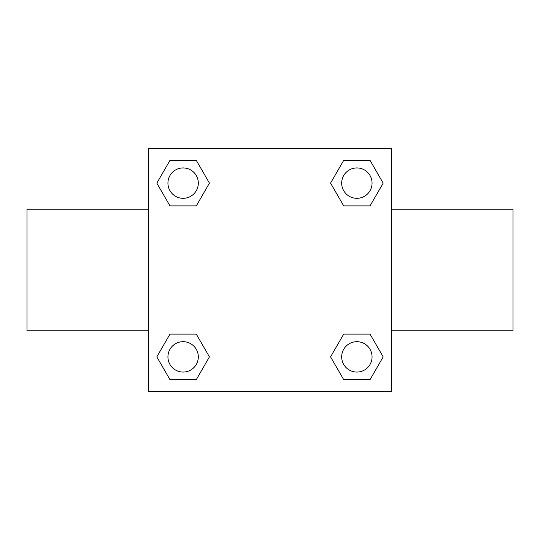 <?xml version="1.0" encoding="UTF-8"?>
<svg xmlns="http://www.w3.org/2000/svg" width="540" height="540" viewBox="0 0 540 540"><rect width="100%" height="100%" fill="white"/><g stroke="black" fill="none" stroke-linecap="round" stroke-linejoin="round"><path stroke-width="0.81" d="M196.283 205.909L169.972 205.909L156.823 183.128L169.972 160.346L196.283 160.346L209.432 183.128L196.283 205.909L169.972 205.909L189.797 205.909M189.797 334.091L196.283 334.091L209.432 356.873L196.283 379.654L169.972 379.654L156.823 356.873L169.972 334.091L196.283 334.091M350.204 205.909L343.717 205.909L330.568 183.128L343.717 160.346L370.028 160.346L383.177 183.128L370.028 205.909L343.717 205.909M343.717 334.091L370.028 334.091L383.177 356.873L370.028 379.654L343.717 379.654L330.568 356.873L343.717 334.091L370.028 334.091L350.204 334.091M391.5 330.75L513 330.75L513 209.25L391.5 209.25M148.5 209.25L27 209.25L27 330.75L148.5 330.75M148.5 148.5L391.5 148.5L391.5 391.5L148.5 391.5L148.5 148.5M370.028 379.654L343.717 379.654L370.028 379.654M372.06 356.873A15.188 15.188 0 0 0 349.279 343.717A15.188 15.188 0 0 0 349.279 370.028A15.188 15.188 0 0 0 372.06 356.873M196.283 379.654L169.972 379.654L196.283 379.654M198.315 356.873A15.188 15.188 0 0 0 175.534 343.717A15.188 15.188 0 0 0 175.534 370.028A15.188 15.188 0 0 0 198.315 356.873M343.717 160.346L370.028 160.346L343.717 160.346M372.06 183.128A15.188 15.188 0 0 0 349.279 169.972A15.188 15.188 0 0 0 349.279 196.283A15.188 15.188 0 0 0 372.06 183.128M169.972 160.346L196.283 160.346L169.972 160.346M198.315 183.128A15.188 15.188 0 0 0 175.534 169.972A15.188 15.188 0 0 0 175.534 196.283A15.188 15.188 0 0 0 198.315 183.128"/></g></svg>
